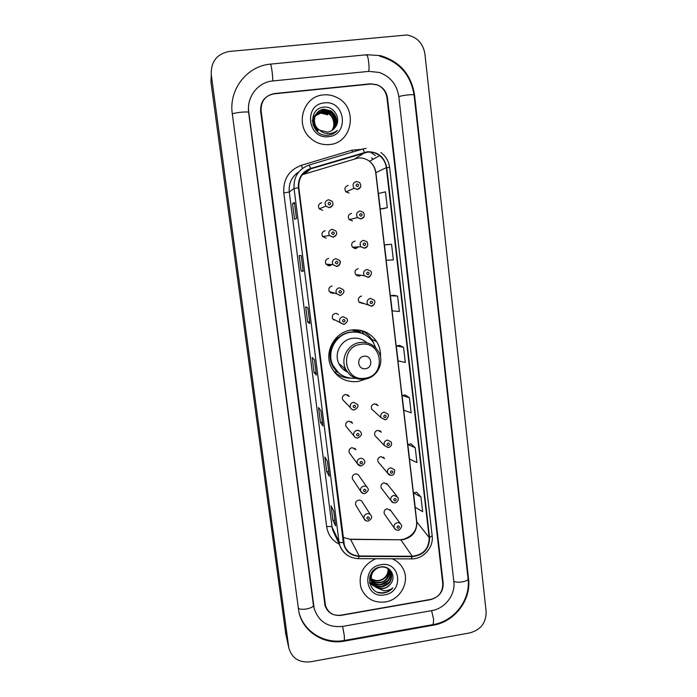 <?xml version="1.0" encoding="UTF-8"?>
<svg xmlns="http://www.w3.org/2000/svg" width="697" height="697" viewBox="0 0 697 697"><rect width="100%" height="100%" fill="white"/><g stroke="black" fill="none" stroke-linecap="round" stroke-linejoin="round"><path stroke-width="1.05" d="M380.51 357.143C380.841 351.576 379.56 346.426 376.676 341.696C370.665 332.913 362.318 329.001 351.637 329.977C334.874 331.702 323.704 351.811 331.136 366.883C336.843 377.704 345.773 382.601 357.953 381.555L366.152 378.941M335.004 372.965L337.897 374.655M325.203 230.672C322.18 231.648 321.308 233.617 322.58 236.571L326.135 238.208M328.644 258.43C325.708 259.354 324.811 261.262 325.943 264.154L329.568 265.905L331.946 264.607M332.068 285.997C329.202 286.885 328.287 288.75 329.298 291.581L332.983 293.428L334.255 293.019M335.466 313.38C332.669 314.242 331.728 316.063 332.652 318.843L336.512 320.742M347.463 394.711L349.293 396.48L345.52 394.458C342.88 395.26 341.913 396.985 342.628 399.625L350.434 407.719C349.676 404.931 350.696 403.119 353.492 402.265L357.456 404.391C358.737 406.063 357.77 407.884 354.564 409.862C352.726 410.071 351.349 409.357 350.434 407.719C351.271 409.339 352.604 410.063 354.433 409.906M351.192 421.589L352.612 423.192L348.831 421.136C346.226 421.92 345.25 423.619 345.921 426.224L347.228 427.784M354.79 448.293L355.914 449.713L352.124 447.631C349.546 448.415 348.578 450.088 349.197 452.649L350.216 454.035M366.875 486.968L359.182 476.068C358.424 474.5 357.16 473.803 355.392 473.96C352.848 474.735 351.872 476.382 352.455 478.917L353.274 480.137M370.455 514.691L362.431 502.241C361.691 500.655 360.419 499.949 358.633 500.124C356.123 500.882 355.148 502.511 355.697 505.011L356.359 506.092M321.735 202.731C318.616 203.777 317.78 205.798 319.226 208.821L322.676 210.32M400.261 523.543L390.015 509.577L390.869 510.735L387.175 508.784C384.613 509.585 383.655 511.258 384.3 513.794L385.092 514.926M396.793 496.02L386.687 483.439L387.724 484.729L384.038 482.794C381.442 483.613 380.492 485.304 381.181 487.865L382.139 489.128M383.289 457.127L384.552 458.548L380.876 456.64C378.253 457.467 377.304 459.184 378.035 461.78L379.212 463.174M379.804 430.633L381.364 432.184L377.704 430.31C375.038 431.147 374.089 432.889 374.881 435.538L376.336 437.071M376.206 403.972L378.149 405.645L374.507 403.816C371.797 404.669 370.856 406.438 371.701 409.122L381.076 417.695C380.187 414.872 381.181 412.999 384.038 412.093L387.872 414.018C389.928 415.821 385.772 420.639 385.11 419.638L381.076 417.695L384.944 419.672M355.104 241.101L354.869 241.127C351.776 242.181 350.948 244.203 352.403 247.182L355.775 248.602L358.458 246.869M351.523 213.378C348.326 214.502 347.542 216.584 349.18 219.625L352.429 220.905M358.197 268.685C355.182 269.695 354.337 271.656 355.636 274.583L359.094 276.117L361.002 275.271M361.499 296.068C358.563 297.035 357.692 298.952 358.868 301.818L362.396 303.448L363.381 303.178M348.151 185.446C344.841 186.657 344.109 188.809 345.965 191.902L349.066 193.025M354.668 329.751L360.262 331.868M361.02 302.463L360.044 302.733M358.667 274.975L357.012 275.768M356.15 246.991L354.329 248.498M336.355 313.371L336.947 314.033M332.312 292.452L331.066 292.853M330.038 264.459L327.86 265.723M365.629 332.992L362.945 330.97M442.752 583.537L386.957 97.78C385.981 91.473 382.609 87.099 376.868 84.677L370.281 83.814L274.435 93.555C265.243 95.463 260.8 101.222 261.105 110.84L325.499 605.632C328.078 612.872 333.332 616.104 341.269 615.338L430.441 599.681C438.77 597.373 442.865 591.997 442.752 583.537M342.68 626.403L431.722 610.624C445.104 608.525 455.603 594.75 453.834 581.612L398.806 96.543C396.898 84.546 390.372 76.513 379.22 72.436L368.826 71.373L272.823 80.957C257.986 82.107 246.477 97.022 248.785 112.121L314.155 608.49C318.677 621.829 328.182 627.797 342.68 626.403M469.909 632.885C480.834 629.8 486.245 622.691 486.14 611.574L424.891 53.774C423.027 43.197 417.015 36.932 406.865 34.981L229.252 51.456C216.793 53.957 210.799 61.719 211.269 74.745L288.793 647.766C291.825 658.195 298.996 662.882 310.287 661.836L469.909 632.885M211.261 74.657L210.938 81.993L285.779 633.965M433.421 625.165C454.679 621.776 471.311 599.925 468.558 579.059L414.549 94.914C411.178 74.405 399.738 61.301 380.24 55.594L366.883 54.732L270.663 64.107C246.973 65.866 228.555 89.73 232.301 113.829L298.821 611.652C302.759 631.7 324 645.187 344.562 641.101L433.421 625.165L433.046 624.573M323.443 94.905C303.308 96.029 294.639 124.841 310.365 138.102C315.924 143.042 322.31 145.185 329.515 144.54C352.473 143.173 358.424 107.8 337.27 97.676C332.896 95.367 328.287 94.444 323.443 94.905C303.308 96.029 294.639 124.841 310.365 138.102C315.924 143.042 322.31 145.185 329.515 144.54C352.473 143.173 358.424 107.8 337.27 97.676C332.896 95.367 328.287 94.444 323.443 94.905M375.709 558.733C362.98 564.875 358.075 574.572 360.985 587.806C365.455 598.47 373.609 603.184 385.458 601.947C399.825 599.856 409.592 582.98 403.798 570.233C401.472 564.884 397.578 561.068 392.123 558.802C397.578 561.068 401.472 564.884 403.798 570.233C409.592 582.98 399.825 599.856 385.458 601.947C373.609 603.184 365.455 598.47 360.985 587.806C358.075 574.572 362.98 564.875 375.709 558.733M367.45 152.173C371.91 151.746 375.962 152.896 379.595 155.631C383.42 158.716 385.659 162.723 386.312 167.646L429.178 537.544C429.03 548.652 423.393 554.89 412.267 556.258L359.199 555.997C351.88 555.587 346.94 552.024 344.379 545.307L298.83 187.676C298.333 178.388 302.341 172.107 310.845 168.84L367.45 152.173M367.397 151.737L310.714 168.413C302.001 171.767 297.898 178.205 298.403 187.728L343.342 542.571C345.102 551.109 350.382 555.718 359.173 556.398L412.241 556.659C423.645 555.256 429.422 548.87 429.579 537.483L386.73 167.594C384.456 156.947 378.009 151.658 367.397 151.737M416.649 492.213L420.953 496.987L413.504 492.875L416.649 492.213M415.212 447.683L407.832 444.477L409.54 459.053L416.945 462.538L415.212 447.683L410.969 443.867M409.409 397.778L402.091 395.495L403.824 410.245L411.16 412.816L409.409 397.778L405.253 394.929M383.489 208.621L387.297 207.654L385.458 191.849L378.427 193.505L380.24 208.995L383.533 208.621M391.557 244.298L384.448 244.926L386.243 260.234L393.369 259.903L391.557 244.298L387.68 244.516M393.648 295.267L397.578 296.094L390.407 295.728L393.648 295.267M403.528 347.254L396.288 345.912L398.031 360.854L405.305 362.475L403.528 347.254L399.468 345.398M430.885 599.368C439.206 597.068 443.309 591.683 443.187 583.232L387.48 97.981C386.504 91.673 383.141 87.308 377.391 84.877L370.804 84.023L273.956 93.868C264.764 95.777 260.321 101.535 260.626 111.154L324.985 605.475C327.564 612.715 332.826 615.956 340.763 615.19L430.885 599.368M329.298 476.208L326.736 471.721L324.863 457.005L327.381 461.187L329.298 476.208L327.363 461.153M335.623 525.852L332.948 520.389L331.092 505.848L333.732 511.023L335.623 525.852L333.706 510.971M309.851 323.521L307.647 322.101L305.704 306.837L307.865 307.935L309.825 323.495M303.204 271.333L301.13 270.994L299.152 255.538L301.191 255.555L303.186 271.325M296.478 218.492L294.526 219.25L292.531 203.602L294.439 202.505L296.452 218.492M322.894 425.945L320.454 422.452L318.555 407.562L320.96 410.742L322.894 425.945L320.934 410.707M316.412 375.056L314.094 372.59L312.169 357.509L314.452 359.661L316.386 375.003M413.504 492.875L415.194 507.285L422.652 511.659L420.953 496.987M390.407 295.728L392.176 310.853L399.372 311.507L397.578 296.094M314.094 372.59L316.046 372.311M320.454 422.452L322.397 422.164M320.951 410.733L322.868 425.876M292.531 203.602L294.526 203.367M301.13 270.994L303.108 270.741M307.647 322.101L309.616 321.84M332.948 520.389L334.865 520.084M333.724 510.997L335.588 525.738M326.736 471.721L328.67 471.416M327.372 461.179L329.263 476.112M396.288 345.912L399.503 345.398M384.448 244.926L387.724 244.516M387.297 207.654L380.24 208.995M402.091 395.495L405.288 394.92M407.832 444.477L411.003 443.858M315.523 115.127L321.073 112.879L327.782 114.831L320.89 113.106L314.19 116.434M312.317 121.243L314.887 115.536M315.802 114.613L321.822 111.982L328.766 113.724C334.455 118.403 335.545 123.97 332.033 130.417M312.3 120.598L314.809 115.658M315.297 115.136L321.639 112.208L328.575 113.942C332.661 115.223 336.067 125.26 331.911 130.496M317.431 131.21C312.186 126.061 311.576 120.537 315.602 114.648L322.389 111.293L329.376 113.045C334.403 115.371 336.712 125.434 332.382 130.182M316.098 114.116L322.58 111.067L329.568 112.827C335.466 117.767 336.451 123.526 332.504 130.095M313.328 125.8C312.212 121.165 312.944 117.488 315.523 114.761M318.172 130.409C312.883 125.233 312.273 119.675 316.333 113.742L323.155 110.37L330.178 112.139C336.024 114.996 337.148 126.95 332.844 129.842M316.429 113.628L323.347 110.143L330.378 111.912C336.494 117.122 337.357 123.073 332.957 129.747M317.989 130.609C312.648 125.373 312.073 119.788 316.246 113.864M319.792 130.234L327.276 132.09C330.666 131.655 333.349 130.017 335.309 127.176C341.678 119.178 334.203 106.127 324.427 107.111C306.915 107.704 310.121 136.56 327.294 135.27L328.148 135.201C331.85 134.748 334.952 133.127 337.453 130.339C334.577 132.63 331.328 133.719 327.703 133.615C324.654 133.458 322.014 132.334 319.792 130.234L318.912 129.607C310.836 123.909 314.425 109.612 324.131 109.202L331.206 110.989C337.531 116.477 338.263 122.602 333.401 129.372M318.729 129.808C309.904 122.341 315.497 109.464 323.931 109.438L330.997 111.224C337.278 116.634 338.045 122.716 333.288 129.476M324.419 102.903C303.186 104.297 307.63 139.766 328.548 136.621C349.58 135.183 345.381 99.959 324.419 102.903M337.453 130.339L335.98 131.794M365.507 368.678C373.47 367.859 371.91 354.843 364 356.245C356.001 357.064 357.605 370.107 365.507 368.678M366.831 342.785C362.806 339.169 358.084 337.67 352.656 338.298C341.129 339.491 333.575 353.449 338.908 363.695C340.781 367.493 343.63 370.264 347.454 372.015M375.849 348.012L373.479 342.785C368.138 334.865 360.671 331.336 351.088 332.208C336.085 333.758 326.152 351.793 332.887 365.228C337.74 374.411 345.346 378.767 355.705 378.288M364.061 334.255C359.879 332.19 355.453 331.458 350.791 332.06C335.823 333.602 325.908 351.602 332.635 365.01L338.463 372.729M360.332 332.417L351.654 329.977M342.872 369.027L346.165 370.02M350.608 378.218C344.327 378.14 338.847 376.014 334.159 371.849L337.287 371.989L342.253 375.439M360.375 332.791L360.061 330.23M361.255 330.491L363.686 333.828L368.025 336.703M341.626 375.064L337.287 371.989C327.346 363.346 327.538 346.095 337.749 337.374L337.365 336.738M361.351 330.517C365.829 332.574 369.384 335.684 372.015 339.84L373.81 343.342M388.281 568.909C388.604 575.26 385.511 579.251 378.976 580.889C376.101 581.272 373.461 580.584 371.039 578.841M370.804 578.649L370.142 578.057M388.046 568.735C388.499 577.926 380.292 580.435 378.715 580.401C376.702 580.941 374.141 580.313 371.031 578.536M389.135 569.676C390.181 576.541 387.149 580.932 380.031 582.849C376.659 583.258 373.705 582.317 371.161 580.017M370.952 579.817L370.377 579.172M370.203 578.954L369.497 577.935M388.935 569.475C388.647 577.595 385.589 581.89 379.769 582.352C376.493 582.762 373.609 581.89 371.118 579.738M389.876 570.521L390.024 570.869C391.592 578.048 388.621 582.701 381.102 584.835C377.216 585.253 373.975 584.034 371.396 581.15M371.222 580.932L369.532 577.769M389.736 570.39C392.481 581.342 381.886 584.678 380.832 584.33C377.905 585.053 374.733 583.894 371.327 580.88M376.153 587.449L383.158 588.643C386.347 588.024 388.865 586.369 390.712 583.685C396.767 576.271 389.85 565.197 380.701 566.931C364.313 568.926 367.197 595.038 383.35 593.034L384.143 592.912C387.619 592.267 390.538 590.603 392.89 587.919C390.154 589.915 387.07 590.856 383.646 590.734L375.77 587.214L371.667 581.986C370.107 574.476 372.956 569.51 380.196 567.097C385.424 566.434 389.083 568.343 391.156 572.795C392.742 580.017 389.754 584.696 382.191 586.839C376.65 587.222 372.799 584.949 370.638 580L370.011 575.914M391.156 572.795L390.869 572.307C392.446 579.495 389.457 584.173 381.912 586.334C377.635 586.778 374.219 585.323 371.658 581.96M371.64 581.943L369.785 576.672M390.712 583.685C388.194 586.621 385.624 588.181 383.01 588.364C378.811 589.496 374.951 587.205 371.405 581.49C370.194 577.003 370.909 573.309 373.531 570.416M389.092 569.092L389.762 570.259M380.91 564.718C360.994 567.375 364.975 599.063 384.596 594.863C404.33 592.197 400.575 560.693 380.91 564.718M392.89 587.919C388.577 592.258 383.559 593.705 377.835 592.241M389.083 582.317L382.052 586.316M378.436 586.726L374.768 586.177M374.272 586.02L369.715 583.433M391.836 572.35L391.54 574.006M391.418 574.45L390.076 577.604M387.811 580.514L381.215 584.269M377.486 584.739L373.784 584.199M373.278 584.051L372.564 583.79M372.494 583.764L369.436 582.047M379.961 586.926L375.221 586.517M374.629 586.343L369.767 583.616M391.975 572.62L391.627 574.433M391.47 574.973L389.484 578.963M379.029 584.931L374.237 584.539M373.636 584.365L372.747 584.06M372.642 584.016L369.462 582.213M379.699 56.204C399.25 61.737 410.716 74.71 414.088 95.132L468.062 578.71C468.811 581.42 457.154 583.494 453.791 581.237M433.133 624.556L433.673 619.65L431.582 610.642M344.379 640.465L344.309 635.603L342.61 626.411M298.211 607.984C299.98 611.025 314.269 608.298 313.397 605.101L248.646 112.565M232.336 114.09C233.591 112.635 248.968 111.137 248.655 112.496C247.975 107.103 248.716 101.962 250.859 97.075M270.453 64.699C271.037 62.408 273.146 77.628 272.701 80.974M366.387 55.342C367.877 52.998 369.941 68.01 368.6 71.399M414.088 95.132C414.436 93.973 401.951 95.254 398.823 96.7M285.43 632.127L288.645 646.868M210.938 81.993L211.269 74.745M468.036 578.414L468.558 579.059M344.335 640.473L344.562 641.101M414.105 95.254L414.549 94.914M313.38 605.013L313.676 605.954M412.267 556.258L400.836 539.792L403.493 539.583C412.546 537.16 416.989 531.332 416.832 522.114L375.875 172.621C375.247 167.977 373.13 164.204 369.515 161.303C366.082 158.733 362.257 157.644 358.049 158.053L302.332 174.686M359.199 555.997L350.6 539.408L343.107 537.378L350.6 539.408L400.836 539.792L350.478 539.217M386.312 167.646L375.735 172.734C375.099 168.055 373.026 164.239 369.515 161.303L379.595 155.631M362.579 149.071L366.091 148.365M309.076 165.058L362.475 149.097C362.928 148.975 363.581 150.055 364.418 152.338M343.342 542.571C340.92 542.71 339.465 542.432 338.986 541.743L294.056 188.521L298.403 187.728M346.879 554.934C343.421 552.442 341.033 549.158 339.718 545.089L338.986 541.743L332.112 527.237L332.809 530.417L334.917 534.904M359.173 556.398L358.293 558.645M298.804 171.871C291.721 176.637 288.541 183.355 289.264 192.015L294.056 188.521C293.437 176.96 298.421 169.144 309.006 165.084L310.714 168.413M412.241 556.659L411.117 558.889M429.579 537.483L432.166 535.784L389.632 167.541L386.73 167.594M339.317 544.252C332.147 540.55 327.93 534.695 326.666 526.679L283.784 192.921C283.034 179.295 288.906 170.085 301.4 165.294L351.898 150.212L361.604 149.358M370.403 152.103L375.422 155.631M373.27 159.195L371.623 157.818L373.252 159.204M283.784 192.921L289.264 192.015L332.112 527.237C331.432 526.47 329.62 526.287 326.666 526.679M301.4 165.294L302.489 168.36M351.898 150.212L352.516 152.077M429.178 537.544L416.632 521.678L375.735 172.734M364.548 152.756L355.156 158.655M310.845 168.84L304.641 173.797M365.028 378.192C386.678 375.953 382.496 340.537 360.907 344.301C339.047 346.514 343.49 382.156 365.028 378.192M364.827 379.194L372.529 376.127M338.908 363.695L345.703 369.14C349.911 376.607 356.298 379.935 364.871 379.116C377.556 377.643 385.153 361.743 378.192 351.131C373.94 344.649 367.92 341.757 360.14 342.471C348.047 343.726 340.119 358.389 345.703 369.14C349.807 376.607 356.115 379.978 364.609 379.229M360.558 187.075L357.404 189.488L354.128 188.295C352.177 185.027 352.943 182.753 356.446 181.464M357.178 183.956C355.601 185.045 355.714 185.933 357.5 186.63C359.068 185.541 358.964 184.653 357.178 183.956M356.489 181.464L359.626 182.579C361.691 185.916 360.976 188.19 357.483 189.401L354.128 188.295L345.965 191.902M363.982 216.75L360.933 218.971L357.5 217.612C355.775 214.397 356.603 212.202 359.974 211.008L363.337 212.289C365.115 215.687 364.348 217.882 361.02 218.875L357.5 217.612L349.18 219.625M360.715 213.552C359.147 214.641 359.26 215.53 361.037 216.218C362.597 215.129 362.492 214.24 360.715 213.552M354.407 248.515L356.306 246.982M367.363 246.25L364.435 248.245L360.88 246.747C359.347 243.593 360.218 241.458 363.486 240.343L366.979 241.763C368.504 245.266 367.685 247.4 364.531 248.158L360.88 246.747L352.403 247.182M364.226 242.948C362.667 244.028 362.78 244.917 364.548 245.588C366.108 244.499 366.003 243.619 364.226 242.948M357.091 275.803L358.824 274.993M370.673 275.576L367.911 277.319L364.27 275.698C362.893 272.605 363.79 270.532 366.97 269.469L370.56 271.011C372.878 273.093 369.68 277.824 368.025 277.232L364.27 275.698L355.636 274.583M367.72 272.126C366.169 273.215 366.273 274.095 368.033 274.757C369.584 273.668 369.48 272.788 367.72 272.126M359.818 302.812L361.168 302.515M373.906 304.737L371.362 306.183L367.65 304.467C366.404 301.435 367.336 299.405 370.429 298.386L374.097 300.041C376.319 302.001 372.956 306.793 371.484 306.105L358.868 301.818M371.187 301.113C369.637 302.202 369.741 303.064 371.501 303.718C373.043 302.629 372.939 301.757 371.187 301.113M384.814 415.037C383.289 416.126 383.385 416.972 385.11 417.573C386.635 416.484 386.539 415.639 384.814 415.037M388.22 447.57L384.395 445.54C383.568 442.761 384.57 440.922 387.375 440.034L391.235 442.003L391.609 444.433C391.087 446.01 390.032 447.047 388.456 447.535L384.395 445.54L374.881 435.538M388.159 443.031C386.643 444.12 386.739 444.956 388.456 445.549C389.98 444.459 389.876 443.623 388.159 443.031M390.825 475.302L387.698 473.211C386.922 470.466 387.924 468.654 390.695 467.783L394.572 469.778C394.685 473.481 393.753 475.302 391.775 475.249C389.971 475.467 388.604 474.788 387.698 473.211L378.035 461.78M391.479 470.832C389.971 471.921 390.067 472.749 391.784 473.333C393.291 472.244 393.195 471.416 391.479 470.832M393.474 502.729L390.982 500.69C390.259 497.989 391.261 496.203 393.997 495.34L397.874 497.37C399.59 500.507 395.338 503.365 395.077 502.781C393.23 502.999 391.862 502.302 390.982 500.69L381.181 487.865M394.781 498.442C393.274 499.531 393.378 500.359 395.086 500.925C396.593 499.836 396.488 499.008 394.781 498.442M396.21 529.894L394.241 527.995C393.561 525.329 394.572 523.569 397.273 522.706C399.059 522.523 400.357 523.203 401.158 524.763C403.119 526.148 398.632 531.349 398.362 530.121C396.523 530.356 395.147 529.65 394.241 527.995L384.3 513.794M398.065 525.869C396.558 526.949 396.663 527.768 398.362 528.335C399.86 527.246 399.764 526.427 398.065 525.869M328.557 199.743L332.094 201.233C333.819 204.073 332.983 206.216 329.585 207.671L325.882 206.181C324.358 202.984 325.238 200.841 328.531 199.743M332.774 205.11L329.515 207.767L325.882 206.181L319.226 208.821M329.533 204.962C331.11 203.864 330.997 202.975 329.202 202.278C327.616 203.367 327.729 204.265 329.533 204.962M332.173 229.287L335.858 230.934C337.418 233.652 336.538 235.734 333.227 237.163L329.402 235.516C328.06 232.397 328.984 230.315 332.173 229.287M336.32 234.793L333.157 237.25L329.402 235.516L322.58 236.571M333.175 234.549C334.743 233.451 334.638 232.563 332.844 231.883C331.275 232.972 331.38 233.861 333.175 234.549M335.788 258.622L339.561 260.399C340.833 263.466 339.901 265.505 336.782 266.533L332.931 264.677C331.737 261.628 332.696 259.606 335.788 258.622M336.79 263.919C338.359 262.83 338.254 261.95 336.468 261.279C334.9 262.377 335.013 263.257 336.79 263.919M327.921 265.74L330.16 264.468M330.605 292.923L332.443 292.496M339.378 287.756L343.22 289.63C344.762 291.494 343.83 293.454 340.441 295.528L336.459 293.655C335.388 290.666 336.363 288.697 339.378 287.756M340.389 293.097C341.948 291.999 341.844 291.128 340.066 290.475C338.507 291.564 338.611 292.435 340.389 293.097M340.345 295.606L336.459 293.655L329.298 291.581M342.941 316.682L346.827 318.642C348.282 320.472 347.341 322.397 344.004 324.41L339.97 322.45C339.003 319.514 339.988 317.597 342.941 316.682M343.952 322.066C345.512 320.968 345.407 320.106 343.638 319.453C342.079 320.55 342.183 321.413 343.952 322.066M337.078 314.094L336.424 313.38M343.9 324.48L332.652 318.843M338.08 314.033L338.333 314.652M354.512 407.762C356.054 406.665 355.949 405.82 354.198 405.21C352.665 406.299 352.769 407.153 354.512 407.762M356.96 430.397C358.781 430.232 360.114 430.955 360.941 432.558C362.17 434.196 361.203 435.991 358.031 437.96C356.158 438.16 354.773 437.437 353.884 435.773C353.179 433.029 354.207 431.234 356.96 430.397M357.988 435.93C359.513 434.841 359.408 433.996 357.674 433.395C356.141 434.484 356.245 435.329 357.988 435.93M357.892 437.986C356.036 438.152 354.703 437.411 353.884 435.773L345.921 426.224M360.401 458.338C362.248 458.173 363.581 458.896 364.392 460.525C365.585 462.128 364.618 463.906 361.473 465.866C359.617 466.093 358.232 465.352 357.308 463.636C356.655 460.926 357.683 459.166 360.401 458.338M361.429 463.906C362.954 462.817 362.849 461.98 361.124 461.388C359.591 462.477 359.696 463.322 361.429 463.906M360.802 465.918L357.308 463.636L349.197 452.649M363.817 486.088C365.69 485.914 367.023 486.654 367.816 488.301C368.992 489.825 368.016 491.585 364.897 493.581C363.032 493.824 361.647 493.067 360.724 491.315C360.105 488.649 361.142 486.907 363.817 486.088M364.853 491.69C366.369 490.601 366.273 489.764 364.548 489.189C363.024 490.279 363.128 491.115 364.853 491.69M363.398 493.546L360.724 491.315L352.455 478.917M367.214 513.654C369.096 513.471 370.429 514.212 371.213 515.876C372.364 517.357 371.396 519.099 368.295 521.112C365.977 521.095 364.583 520.328 364.113 518.812C363.538 516.181 364.566 514.456 367.214 513.654M368.251 519.282C369.767 518.193 369.663 517.366 367.946 516.799C366.43 517.897 366.535 518.725 368.251 519.282M366.125 520.859L364.113 518.812L355.697 505.011M371.553 339.134L376.676 341.696M468.062 578.71C470.763 599.725 454.444 621.027 433.578 624.477L344.597 640.421C325.037 644.342 304.232 632.179 299.1 612.863M313.824 607.462L313.397 605.101M285.57 632.989L288.793 647.766M402.77 539.426L400.679 539.6M334.987 535.043L339.718 545.089C343.029 553.688 349.328 558.201 358.633 558.654L411.552 558.898C423.375 559.116 433.804 547.459 432.166 535.784M389.632 167.541C388.795 161.295 385.885 156.267 380.902 152.469M403.284 539.339C412.659 536.228 417.111 530.347 416.632 521.678M370.377 579.503L370.638 580M371.405 581.49L371.667 581.986M389.736 570.381L390.024 570.869M339.561 260.399C341.216 262.281 340.31 264.294 336.843 266.446L332.931 264.677L325.943 264.154M330.639 292.949L331.162 292.923M333.445 319.862L334.508 319.879"/></g></svg>
